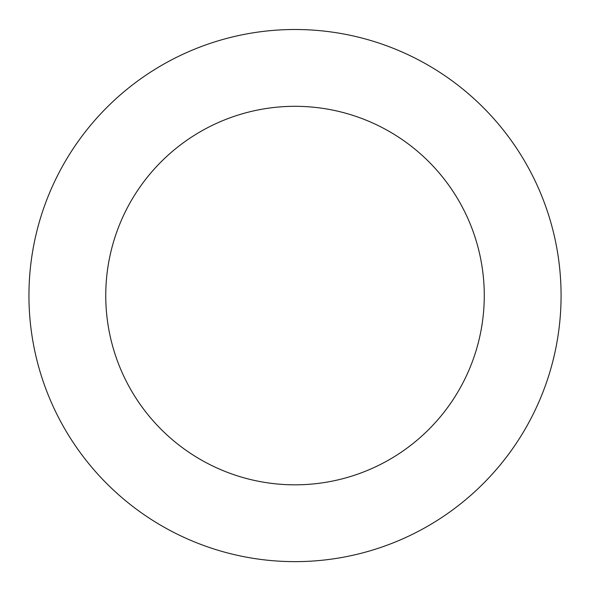 <?xml version="1.0" encoding="UTF-8"?>
<svg xmlns="http://www.w3.org/2000/svg" width="590" height="590" viewBox="0 0 590 590"><rect width="100%" height="100%" fill="white"/><g stroke="black" fill="none" stroke-linecap="round" stroke-linejoin="round"><path stroke-width="0.89" d="M536.73 184.375A266.068 266.068 0 0 0 77.858 141.829A266.068 266.068 0 0 0 270.449 560.5A266.068 266.068 0 0 0 536.73 184.375M466.956 216.478A189.265 189.265 0 0 0 140.545 186.211A189.265 189.265 0 0 0 277.536 484.021A189.265 189.265 0 0 0 466.956 216.478"/></g></svg>

